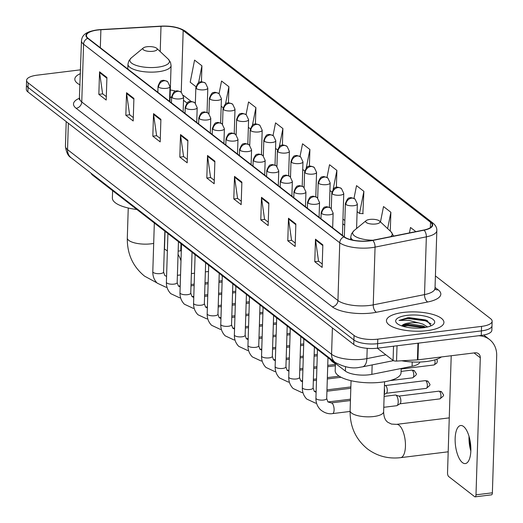 <?xml version="1.0" encoding="UTF-8"?>
<svg xmlns="http://www.w3.org/2000/svg" width="523" height="523" viewBox="0 0 523 523"><rect width="100%" height="100%" fill="white"/><g stroke="black" fill="none" stroke-linecap="round" stroke-linejoin="round"><path stroke-width="0.78" d="M419.891 362.027A17.972 6.028 -178.2 0 1 412.085 366.296L371.86 374.357A17.972 6.028 -178.2 0 1 369.127 374.788A17.972 6.028 -178.2 0 1 345.383 371.101L92.649 175.205A17.972 6.028 -178.2 0 1 91.152 173.276M171.603 97.448A23.96 8.035 1.8 0 0 170.073 97.317M80.562 69.827L37.192 75.162A17.972 6.028 1.8 0 0 26.595 80.3L26.313 89.328A17.972 6.028 1.8 0 0 27.889 91.904L353.757 344.48A17.972 6.028 1.8 0 0 377.501 348.174L481.258 335.413A17.972 6.028 1.8 0 0 491.855 330.275L491.999 325.757A17.972 6.028 1.8 0 1 481.402 330.902A17.972 6.028 1.8 0 0 491.999 325.757L492.143 321.246A17.972 6.028 1.8 0 0 490.567 318.67L435.411 275.922M26.595 80.3A17.972 6.028 1.8 0 0 28.17 82.882L354.038 335.459A17.972 6.028 1.8 0 0 377.783 339.152L377.645 343.663L481.402 330.902L377.645 343.663A17.972 6.028 1.8 0 1 353.894 339.97A17.972 6.028 1.8 0 0 377.645 343.663L377.501 348.174M28.17 82.882L28.033 87.393L353.894 339.97L28.033 87.393A17.972 6.028 1.8 0 1 26.451 84.811A17.972 6.028 1.8 0 0 28.033 87.393L27.889 91.904M426.964 330.68A28.752 9.643 1.8 0 0 443.922 322.449A28.752 9.643 1.8 0 0 403.41 312.421A28.752 9.643 1.8 0 0 386.451 320.645A28.752 9.643 1.8 0 0 426.964 330.68A28.752 9.643 1.8 0 0 443.922 322.449A28.752 9.643 1.8 0 0 403.41 312.421A28.752 9.643 1.8 0 0 386.451 320.645A28.752 9.643 1.8 0 0 426.964 330.68M369.624 240.763A19.168 6.426 -178.2 0 1 344.291 236.827L88.112 38.264A19.168 6.426 -178.2 0 1 86.432 35.512A19.168 6.426 -178.2 0 1 100.893 29.746L161.006 26.32A19.168 6.426 -178.2 0 1 183.181 30.537L430.534 222.255A19.168 6.426 -178.2 0 1 432.214 225.008A19.168 6.426 -178.2 0 1 423.826 230.028L372.539 240.299A19.168 6.426 -178.2 0 1 369.624 240.763M369.82 240.913A19.645 6.59 1.8 0 0 372.807 240.436L424.094 230.166A19.645 6.59 1.8 0 0 430.972 222.203L183.619 30.484A19.645 6.59 1.8 0 0 160.888 26.157L100.776 29.589A19.645 6.59 1.8 0 0 87.681 38.316L343.859 236.88A19.645 6.59 1.8 0 0 369.82 240.913M106.313 96.637L102.613 93.774L99.592 72.566A4.792 4.099 -52.2 0 1 99.553 71.788L98.84 94.349L106.202 100.056L106.914 77.496L99.553 71.788M102.737 93.872L98.84 94.349M133.3 117.564L129.599 114.694L126.586 93.486A4.792 4.099 -52.2 0 1 126.54 92.715L125.834 115.269L133.195 120.976L133.901 98.416L126.54 92.715M129.73 114.792L125.834 115.269M160.293 138.484L156.593 135.614L153.579 114.406A4.792 4.099 -52.2 0 1 153.533 113.635L152.827 136.189L160.188 141.896L160.894 119.342L153.533 113.635M156.723 135.712L152.827 136.189M187.286 159.404L183.586 156.534L180.566 135.333A4.792 4.099 -52.2 0 1 180.527 134.555L179.82 157.116L187.182 162.816L187.888 140.262L180.527 134.555M183.71 156.632L179.82 157.116M322.246 264.01L318.546 261.14L315.526 239.939A4.792 4.099 -52.2 0 1 315.487 239.161L314.781 261.722L322.142 267.423L322.848 244.869L315.487 239.161M318.67 261.239L314.781 261.722M295.253 243.09L291.553 240.22L288.539 219.013A4.792 4.099 -52.2 0 1 288.493 218.241L287.787 240.796L295.149 246.503L295.855 223.949L288.493 218.241M291.684 240.319L287.787 240.796M268.26 222.17L264.56 219.3L261.546 198.093A4.792 4.099 -52.2 0 1 261.5 197.321L260.794 219.876L268.155 225.583L268.861 203.022L261.5 197.321M264.69 219.399L260.794 219.876M241.273 201.244L237.573 198.38L234.552 177.173A4.792 4.099 -52.2 0 1 234.513 176.395L233.801 198.956L241.162 204.663L241.874 182.102L234.513 176.395M237.697 198.479L233.801 198.956M214.28 180.324L210.579 177.46L207.559 156.253A4.792 4.099 -52.2 0 1 207.52 155.475L206.807 178.036L214.169 183.743L214.881 161.182L207.52 155.475M210.704 177.559L206.807 178.036M80.444 73.625A28.752 9.643 1.8 0 0 74.815 79.097A28.752 9.643 1.8 0 0 80.084 84.916A28.752 9.643 1.8 0 1 74.815 79.097A28.752 9.643 1.8 0 1 80.444 73.625M377.783 339.152L481.546 326.391A17.972 6.028 1.8 0 0 492.143 321.246M255.401 124.108L255.917 107.653L248.556 101.946L246.052 114.602M228.414 103.011L228.924 86.733L221.562 81.026L219.059 93.669M201.427 81.921L201.93 65.813L194.569 60.106L190.195 82.222L195.962 86.694M336.361 187.443L336.89 170.42L329.529 164.712L327.012 177.447M362.864 213.652L363.884 191.34L356.523 185.632L353.993 198.42M390.282 231.107L390.877 212.26L383.516 206.552L380.476 221.909M415.857 231.624L410.509 227.479L409.431 232.912M282.387 145.211L282.91 128.573L275.549 122.872L273.039 135.542M309.374 166.321L309.904 149.5L302.542 143.792L300.025 156.488M302.739 169.452L304.713 170.988M309.904 149.5L306.223 168.086M329.928 190.529L331.902 192.059M336.89 170.42L333.118 189.496M357.111 211.599L359.504 213.456L363.184 213.672M363.884 191.34L359.504 213.456M390.877 212.26L387.641 228.623M275.549 148.382L277.53 149.911M282.91 128.573L279.315 146.734M248.36 127.305L250.34 128.841M255.917 107.653L252.4 125.415M221.17 106.234L223.151 107.764M228.924 86.733L225.478 104.136M201.93 65.813L198.55 82.882M401.684 360.778A29.948 10.048 1.8 0 0 426.5 361.511A29.948 10.048 1.8 0 0 441.451 356.941M431.07 325.796L427.128 320.566L407.901 317.703L399.049 320.422L408.698 320.344L418.688 322.92A13.539 4.544 1.8 0 0 409.463 322.887A13.539 4.544 1.8 0 0 402.05 325.522L403.161 324.907L409.431 323.874L422.859 325.907L425.84 327.333M418.688 322.92L422.911 324.116L427.598 326.953M423.185 327.751A19.528 6.551 1.8 0 0 433.351 324.45A19.528 6.551 1.8 0 0 428.651 317.18A19.528 6.551 1.8 0 0 407.188 315.349A19.528 6.551 1.8 0 0 396.879 323.306A19.528 6.551 1.8 0 0 423.185 327.751M399.049 320.422L407.875 318.54L425.389 320.821L431.037 323.861M402.834 326.28L407.646 325.705L424.068 327.633M408.836 317.598L425.421 319.926L427.454 320.723M401.978 325.574L407.672 324.809L425.794 327.3M462.43 462.594A19.168 7.57 -97 0 0 465.339 463.568A19.168 7.57 -97 0 0 470.818 447.172A19.168 7.57 -97 0 0 463.568 426.5A19.168 7.57 -97 0 0 460.658 425.519A19.168 7.57 -97 0 0 455.18 441.915A19.168 7.57 -97 0 0 462.43 462.594M377.312 348.194L393.074 360.412L393.525 346.2M478.597 335.74A23.96 20.489 -52.2 0 1 489.521 339.519A23.96 20.489 -52.2 0 1 496.687 355.771L492.378 492.816A2.994 1.183 83 0 1 491.522 494.836L475.139 496.85A2.994 1.183 -97 0 0 475.995 494.83L480.304 357.784A5.988 5.125 127.8 0 0 478.512 353.718A5.988 5.125 127.8 0 0 475.021 352.816L417.923 359.837A2.994 1.007 -178.2 0 1 417.426 359.883L396.539 361.073A2.994 1.007 -178.2 0 1 393.074 360.412M469.569 438.372A23.96 9.466 -97 0 0 470.87 448.937M451.212 355.745L447.531 472.766A2.994 1.183 -97 0 0 448.675 476.538L474.681 496.7A2.994 1.183 -97 0 0 475.139 496.85M470.837 451.061A19.168 7.57 83 0 1 469.026 436.326M369.885 219.418A7.185 2.412 1.8 0 0 366.139 220.634A7.185 2.412 1.8 0 0 367.872 223.308A7.185 2.412 1.8 0 0 375.776 223.981A7.185 2.412 1.8 0 0 379.567 221.052A7.185 2.412 1.8 0 0 369.885 219.418M335.42 363.374L335.184 370.683A32.942 11.048 1.8 0 0 381.607 382.182A32.942 11.048 1.8 0 0 401.043 372.755L401.174 368.486M147.074 46.724A7.185 2.412 1.8 0 0 143.335 47.939A7.185 2.412 1.8 0 0 145.061 50.613A7.185 2.412 1.8 0 0 152.964 51.287A7.185 2.412 1.8 0 0 156.763 48.358A7.185 2.412 1.8 0 0 147.074 46.724M112.608 190.679L112.38 197.988A32.942 11.048 1.8 0 0 136.856 209.475M384.117 396.401L395.342 395.022A5.393 2.131 83 0 1 395.728 395.061A5.393 2.131 83 0 1 396.159 395.296A5.393 2.131 83 0 1 398.206 402.082A5.393 2.131 83 0 1 397.022 405.587A5.393 2.131 83 0 1 396.656 405.717L383.771 407.306M398.801 396.101A3.896 1.536 83 0 1 399.082 396.133A3.896 1.536 83 0 1 399.389 396.303A3.896 1.536 83 0 1 400.866 401.206A3.896 1.536 83 0 1 400.017 403.736L397.022 405.587M385.203 385.569A3.896 1.536 83 0 1 385.484 385.595A3.896 1.536 83 0 1 385.797 385.765A3.896 1.536 83 0 1 387.275 390.668A3.896 1.536 83 0 1 386.419 393.198L384.176 394.59M384.359 388.602A5.393 2.131 83 0 1 384.614 391.544A5.393 2.131 83 0 1 384.196 393.969M180.984 243.679L180.762 250.798M164.497 249.118L165.052 231.329M372.154 364.91L371.86 374.357M345.52 366.747L345.383 371.101M412.222 361.975L412.085 366.296M92.669 174.453L92.649 175.205M68.363 123.278L67.539 149.624A11.977 10.244 127.8 0 0 71.121 157.75C68.127 156.214 66.231 152.356 65.434 146.185A23.96 8.035 1.8 0 0 67.539 149.624L331.569 354.274A23.96 8.035 1.8 0 0 363.23 359.196A23.96 8.035 1.8 0 0 366.871 358.615L367.198 348.331M332.399 327.928L331.569 354.274A11.977 10.244 127.8 0 0 335.151 362.4L71.121 157.75M481.258 335.413L481.546 326.391M353.757 344.48L354.038 335.459M393.479 360.641L362.491 366.845A11.977 6.439 -101.3 0 0 366.871 358.615L385.856 354.816M435.051 287.408L438.202 289.853A29.948 10.048 -178.2 0 1 427.722 301.993L376.429 312.264A29.948 10.048 -178.2 0 1 332.301 306.838L76.123 108.274A5.988 5.125 127.8 0 0 81.758 101.965L337.943 300.529A23.96 8.035 1.8 0 0 369.598 305.452A23.96 8.035 1.8 0 0 373.245 304.87L424.532 294.599A23.96 8.035 1.8 0 0 435.018 288.323L435.273 289.474L434.711 288.944M76.123 108.274A29.948 10.048 -178.2 0 1 79.673 98.141M79.659 98.527A23.96 8.035 1.8 0 0 81.758 101.965L83.575 44.213A23.96 8.035 -178.2 0 1 81.47 40.774L79.333 99.658L79.744 99.298M430.972 222.203A5.988 5.125 127.8 0 1 432.939 223.073C435.666 225.328 436.96 227.832 436.836 230.571A23.96 8.035 -178.2 0 1 426.35 236.847L375.056 247.118A23.96 8.035 -178.2 0 1 371.415 247.699A23.96 8.035 -178.2 0 1 339.754 242.777A5.988 5.125 -52.2 0 1 343.859 236.88M372.807 240.436A5.988 3.223 -101.3 0 1 375.056 247.118L373.245 304.87A5.988 3.223 78.7 0 0 376.429 312.264M183.619 30.484A5.988 5.125 -52.2 0 1 185.587 31.347C179.598 27.392 171.335 25.66 160.79 26.15A5.988 1.438 -93.3 0 0 160.692 26.17M160.888 26.157A5.988 1.438 -93.3 0 0 160.79 26.15L100.678 29.582A5.988 1.438 -93.3 0 0 100.573 29.602M427.722 301.993A5.988 3.223 78.7 0 1 424.532 294.599L426.35 236.847A5.988 3.223 -101.3 0 0 424.094 230.166M100.776 29.589A5.988 1.438 -93.3 0 0 100.678 29.582C85.582 30.922 82.033 35.257 81.47 40.774M87.681 38.316A5.988 5.125 127.8 0 0 83.575 44.213L339.754 242.777L337.943 300.529A5.988 5.125 127.8 0 1 332.301 306.838M435.169 289.258A5.988 5.125 127.8 0 0 438.202 289.853M183.181 30.537L181.246 92.218M175.924 91.231A19.168 6.426 1.8 0 0 170.308 89.995M161.006 26.32L160.215 51.594M100.893 29.746L100.324 47.73M430.534 222.255L430.364 227.649M344.847 220.549L342.951 219.078M191.294 101.527L183.383 95.402M183.501 100.174A10.78 9.218 127.8 0 0 184.423 101.011L183.495 100.449M207.559 156.253L214.855 161.908M234.552 177.173L241.848 182.828M261.546 198.093L268.842 203.748M288.539 219.013L295.835 224.668M315.526 239.939L322.828 245.594M180.566 135.333L187.868 140.988M153.579 114.406L160.875 120.061M126.586 93.486L133.881 99.141M99.592 72.566L106.888 78.221M474.047 352.933L480.304 357.784M418.446 343.14L417.923 359.837M475.995 494.83L492.378 492.816M417.426 359.883L417.949 343.199M397.022 345.775L396.539 361.073M350.109 410.673C349.867 426.467 355.614 439.183 367.349 448.826C377.09 456.128 388.184 459.07 400.625 457.651A16.769 6.629 83 0 0 405.417 443.308A16.769 6.629 83 0 0 399.069 425.219A16.769 6.629 83 0 0 396.526 424.362L391.479 424.068L387.896 422.316C385.196 420.472 383.771 416.942 383.634 411.725A16.769 5.629 -178.2 0 1 373.742 416.524A16.769 5.629 -178.2 0 1 351.58 413.078A16.769 5.629 -178.2 0 1 350.109 410.673L351.051 380.698M366.139 220.634L354.025 230.636A19.809 6.642 1.8 0 0 372.807 240.24M350.691 239.612L350.776 236.899A21.561 7.23 1.8 0 0 352.835 240.116M390.727 236.651A19.809 6.642 1.8 0 0 391.027 231.8L393.642 236.069M153.69 243.378A16.769 5.629 -178.2 0 1 150.938 243.829A16.769 5.629 -178.2 0 1 128.776 240.384A16.769 5.629 -178.2 0 1 127.305 237.978L128.246 208.004M178.055 254.472A16.769 6.629 83 0 1 180.991 260.944M131.221 57.942A19.809 6.642 1.8 0 0 135.987 65.323A19.809 6.642 1.8 0 0 157.763 67.179A19.809 6.642 1.8 0 0 168.223 59.106L170.505 62.361L171.073 65.558A21.561 7.23 1.8 0 1 158.358 71.723A21.561 7.23 1.8 0 1 127.972 64.198L128.743 61.054L131.221 57.942L143.335 47.939M321.684 213.554A5.988 2.007 1.8 0 0 329.601 214.783A5.988 2.007 1.8 0 0 333.131 213.07L330.817 208.147A5.988 5.125 127.8 0 0 327.32 207.245A5.988 5.125 -52.2 0 0 321.684 213.554A5.988 2.007 1.8 0 1 321.161 212.698C322.828 208.298 324.253 206.448 325.417 207.147C325.888 206.369 327.686 206.703 330.817 208.147M439.47 391.374A3.896 1.536 83 0 1 440.948 395.571A3.896 1.536 83 0 1 439.83 398.899C445.714 394.388 443.321 395.663 441.745 391.962A3.896 3.328 127.8 0 0 439.47 391.374A3.896 1.536 83 0 0 438.882 391.171L398.938 396.088M323.528 400.03A5.393 1.811 1.8 0 0 326.705 398.487L327.895 401.912L331.229 402.906A5.393 2.131 83 0 1 332.046 403.181A5.393 2.131 83 0 1 332.183 403.298A5.393 2.131 83 0 1 334.092 409.156A5.393 2.131 83 0 1 332.543 413.601C331.621 413.765 326.26 414.687 320.305 409.568C317.278 406.417 315.82 402.612 315.931 398.147A5.393 1.811 1.8 0 0 316.271 398.814A5.393 1.811 1.8 0 0 323.528 400.03M308.093 203.016A5.988 2.007 1.8 0 0 316.003 204.245A5.988 2.007 1.8 0 0 319.54 202.532L317.219 197.609A5.988 5.125 127.8 0 0 313.728 196.707A5.988 5.125 -52.2 0 0 308.093 203.016A5.988 2.007 1.8 0 1 307.563 202.159C309.237 197.766 310.655 195.916 311.826 196.609C312.296 195.831 314.094 196.164 317.219 197.609M425.879 380.836A3.896 1.536 83 0 1 427.35 385.033A3.896 1.536 83 0 1 426.238 388.367C432.116 383.849 429.723 385.124 428.147 381.424A3.896 3.328 127.8 0 0 425.879 380.836A3.896 1.536 83 0 0 425.291 380.639L385.34 385.549M303.863 338.924L302.333 387.615A5.393 1.811 1.8 0 0 302.68 388.275A5.393 1.811 1.8 0 0 309.93 389.491A5.393 1.811 1.8 0 0 313.114 387.948L314.297 391.374L316.114 392.322M294.495 192.484A5.988 2.007 1.8 0 0 302.412 193.713A5.988 2.007 1.8 0 0 305.942 192L303.628 187.077A5.988 5.125 127.8 0 0 300.137 186.168A5.988 5.125 -52.2 0 0 294.495 192.484A5.988 2.007 1.8 0 1 293.972 191.621C295.639 187.227 297.064 185.377 298.234 186.07C298.698 185.292 300.496 185.626 303.628 187.077M412.287 370.297A3.896 1.536 83 0 1 413.758 374.501A3.896 1.536 83 0 1 412.647 377.828C418.524 373.317 416.131 374.586 414.556 370.885A3.896 3.328 127.8 0 0 412.287 370.297A3.896 1.536 83 0 0 411.693 370.101L401.082 371.402M290.272 328.385L288.742 377.076A5.393 1.811 1.8 0 0 289.088 377.743A5.393 1.811 1.8 0 0 296.338 378.959A5.393 1.811 1.8 0 0 299.516 377.416L300.705 380.836L302.516 381.783M280.903 181.945A5.988 2.007 1.8 0 0 288.814 183.174A5.988 2.007 1.8 0 0 292.35 181.461L290.03 176.539A5.988 5.125 127.8 0 0 286.539 175.63A5.988 5.125 -52.2 0 0 280.903 181.945A5.988 2.007 1.8 0 1 280.374 181.082C282.047 176.689 283.466 174.839 284.636 175.538C285.107 174.754 286.905 175.087 290.03 176.539M276.68 317.847L275.144 366.538A5.393 1.811 1.8 0 0 275.49 367.205A5.393 1.811 1.8 0 0 282.74 368.421A5.393 1.811 1.8 0 0 285.924 366.878L287.114 370.304L288.925 371.245M267.305 171.407A5.988 2.007 1.8 0 0 275.222 172.636A5.988 2.007 1.8 0 0 278.752 170.923L276.438 166A5.988 5.125 127.8 0 0 272.947 165.098A5.988 5.125 -52.2 0 0 267.305 171.407A5.988 2.007 1.8 0 1 266.782 170.55C268.456 166.151 269.875 164.3 271.045 165C271.515 164.222 273.313 164.555 276.438 166M263.082 307.308L261.552 356A5.393 1.811 1.8 0 0 261.899 356.666A5.393 1.811 1.8 0 0 269.149 357.882A5.393 1.811 1.8 0 0 272.326 356.34L273.516 359.765L275.327 360.707M253.714 160.868A5.988 2.007 1.8 0 0 261.631 162.104A5.988 2.007 1.8 0 0 265.161 160.384L262.84 155.462A5.988 5.125 127.8 0 0 259.349 154.56A5.988 5.125 -52.2 0 0 253.714 160.868A5.988 2.007 1.8 0 1 253.184 160.012C254.858 155.619 256.283 153.769 257.447 154.462C257.917 153.684 259.715 154.017 262.84 155.462M249.491 296.776L247.961 345.468A5.393 1.811 1.8 0 0 248.301 346.128A5.393 1.811 1.8 0 0 255.557 347.344A5.393 1.811 1.8 0 0 258.735 345.801L259.924 349.227L261.735 350.175M240.116 150.336A5.988 2.007 1.8 0 0 248.033 151.565A5.988 2.007 1.8 0 0 251.57 149.853L249.249 144.93A5.988 5.125 127.8 0 0 245.758 144.021A5.988 5.125 -52.2 0 0 240.116 150.336A5.988 2.007 1.8 0 1 239.593 149.473C241.266 145.08 242.685 143.23 243.855 143.93C244.326 143.145 246.124 143.479 249.249 144.93M235.893 286.238L234.363 334.929A5.393 1.811 1.8 0 0 234.709 335.596A5.393 1.811 1.8 0 0 241.959 336.812A5.393 1.811 1.8 0 0 245.143 335.269L246.326 338.688L248.144 339.636M226.524 139.798A5.988 2.007 1.8 0 0 234.441 141.027A5.988 2.007 1.8 0 0 237.972 139.314L235.657 134.391A5.988 5.125 127.8 0 0 232.16 133.483A5.988 5.125 -52.2 0 0 226.524 139.798A5.988 2.007 1.8 0 1 226.001 138.935C227.668 134.542 229.094 132.692 230.257 133.391C230.728 132.607 232.526 132.94 235.657 134.391M222.301 275.699L220.771 324.391A5.393 1.811 1.8 0 0 221.111 325.058A5.393 1.811 1.8 0 0 228.368 326.274A5.393 1.811 1.8 0 0 231.545 324.731L232.735 328.156L234.546 329.098M212.933 129.259A5.988 2.007 1.8 0 0 220.843 130.489A5.988 2.007 1.8 0 0 224.38 128.776L222.059 123.853A5.988 5.125 127.8 0 0 218.568 122.951A5.988 5.125 -52.2 0 0 212.933 129.259A5.988 2.007 1.8 0 1 212.403 128.403C214.077 124.003 215.496 122.16 216.666 122.853C217.137 122.075 218.934 122.408 222.059 123.853M208.703 265.161L207.173 313.852A5.393 1.811 1.8 0 0 207.52 314.519A5.393 1.811 1.8 0 0 214.77 315.735A5.393 1.811 1.8 0 0 217.954 314.192L219.144 317.618L220.954 318.566M199.335 118.721A5.988 2.007 1.8 0 0 207.252 119.957A5.988 2.007 1.8 0 0 210.782 118.237L208.468 113.321A5.988 5.125 127.8 0 0 204.977 112.412A5.988 5.125 -52.2 0 0 199.335 118.721A5.988 2.007 1.8 0 1 198.812 117.865C200.486 113.471 201.904 111.621 203.074 112.314C203.545 111.536 205.343 111.87 208.468 113.321M195.112 254.629L193.582 303.32A5.393 1.811 1.8 0 0 193.928 303.981A5.393 1.811 1.8 0 0 201.178 305.197A5.393 1.811 1.8 0 0 204.356 303.654L205.546 307.079L207.356 308.027M185.743 108.189A5.988 2.007 1.8 0 0 193.654 109.418A5.988 2.007 1.8 0 0 197.191 107.705L194.87 102.783A5.988 5.125 127.8 0 0 191.379 101.874A5.988 5.125 -52.2 0 0 185.743 108.189A5.988 2.007 1.8 0 1 185.214 107.326C186.888 102.933 188.306 101.083 189.476 101.782C189.947 100.998 191.745 101.331 194.87 102.783M181.52 244.091L179.99 292.782A5.393 1.811 1.8 0 0 180.33 293.449A5.393 1.811 1.8 0 0 187.587 294.665A5.393 1.811 1.8 0 0 190.764 293.122L191.954 296.541L193.765 297.489M172.145 97.651A5.988 2.007 1.8 0 0 180.062 98.88A5.988 2.007 1.8 0 0 183.593 97.167L181.278 92.244A5.988 5.125 127.8 0 0 177.787 91.335A5.988 5.125 -52.2 0 0 172.145 97.651A5.988 2.007 1.8 0 1 171.622 96.788C173.296 92.394 174.715 90.544 175.885 91.244C176.356 90.459 178.153 90.793 181.278 92.244M167.922 233.552L166.392 282.243A5.393 1.811 1.8 0 0 166.739 282.91A5.393 1.811 1.8 0 0 173.989 284.126A5.393 1.811 1.8 0 0 177.166 282.583L178.356 286.009L180.174 286.95M158.554 87.112A5.988 2.007 1.8 0 0 166.471 88.341A5.988 2.007 1.8 0 0 170.001 86.628L167.687 81.706A5.988 5.125 127.8 0 0 164.189 80.803A5.988 5.125 -52.2 0 0 158.554 87.112A5.988 2.007 1.8 0 1 158.031 86.256C159.698 81.856 161.123 80.012 162.287 80.705C162.758 79.927 164.555 80.261 167.687 81.706M154.331 223.014L152.801 271.705A5.393 1.811 1.8 0 0 153.141 272.372A5.393 1.811 1.8 0 0 160.398 273.588A5.393 1.811 1.8 0 0 163.575 272.045L164.765 275.471L166.576 276.419M434.796 359.876A3.896 1.536 83 0 1 433.933 364.982L436.823 363.086L437.352 361.203L436.855 359.216M345.906 204.473A5.988 2.007 1.8 0 0 353.823 205.702A5.988 2.007 1.8 0 0 357.353 203.99L355.039 199.067A5.988 5.125 127.8 0 0 351.541 198.158A5.988 5.125 -52.2 0 0 345.906 204.473A5.988 2.007 1.8 0 1 345.383 203.61C347.05 199.217 348.475 197.367 349.639 198.067C350.109 197.282 351.907 197.616 355.039 199.067M332.314 193.935A5.988 2.007 1.8 0 0 340.225 195.164A5.988 2.007 1.8 0 0 343.761 193.451L341.441 188.528A5.988 5.125 127.8 0 0 337.95 187.626A5.988 5.125 -52.2 0 0 332.314 193.935A5.988 2.007 1.8 0 1 331.785 193.072C333.458 188.679 334.877 186.829 336.047 187.528C336.518 186.744 338.316 187.077 341.441 188.528M318.716 183.396A5.988 2.007 1.8 0 0 326.633 184.626A5.988 2.007 1.8 0 0 330.163 182.913L327.849 177.99A5.988 5.125 127.8 0 0 324.358 177.088A5.988 5.125 -52.2 0 0 318.716 183.396A5.988 2.007 1.8 0 1 318.193 182.54C319.86 178.14 321.285 176.297 322.456 176.99C322.92 176.212 324.718 176.545 327.849 177.99M305.125 172.858A5.988 2.007 1.8 0 0 313.035 174.094A5.988 2.007 1.8 0 0 316.572 172.381L314.251 167.458A5.988 5.125 127.8 0 0 310.76 166.549A5.988 5.125 -52.2 0 0 305.125 172.858A5.988 2.007 1.8 0 1 304.595 172.002C306.269 167.608 307.687 165.758 308.858 166.451C309.328 165.673 311.126 166.007 314.251 167.458M291.527 162.326A5.988 2.007 1.8 0 0 299.444 163.555A5.988 2.007 1.8 0 0 302.974 161.842L300.66 156.92A5.988 5.125 127.8 0 0 297.169 156.011A5.988 5.125 -52.2 0 0 291.527 162.326A5.988 2.007 1.8 0 1 291.004 161.463C292.677 157.07 294.096 155.22 295.266 155.919C295.737 155.135 297.535 155.468 300.66 156.92M277.935 151.788A5.988 2.007 1.8 0 0 285.852 153.017A5.988 2.007 1.8 0 0 289.382 151.304L287.062 146.381A5.988 5.125 127.8 0 0 283.571 145.479A5.988 5.125 -52.2 0 0 277.935 151.788A5.988 2.007 1.8 0 1 277.406 150.925C279.079 146.532 280.505 144.681 281.668 145.381C282.139 144.596 283.937 144.936 287.062 146.381M264.337 141.249A5.988 2.007 1.8 0 0 272.254 142.478A5.988 2.007 1.8 0 0 275.791 140.765L273.47 135.843A5.988 5.125 127.8 0 0 269.979 134.941A5.988 5.125 -52.2 0 0 264.337 141.249A5.988 2.007 1.8 0 1 263.814 140.393C265.488 135.993 266.907 134.15 268.077 134.842C268.547 134.065 270.345 134.398 273.47 135.843M250.746 130.711A5.988 2.007 1.8 0 0 258.663 131.946A5.988 2.007 1.8 0 0 262.193 130.234L259.879 125.311A5.988 5.125 127.8 0 0 256.381 124.402A5.988 5.125 -52.2 0 0 250.746 130.711A5.988 2.007 1.8 0 1 250.223 129.854C251.89 125.461 253.315 123.611 254.479 124.304C254.949 123.526 256.747 123.859 259.879 125.311M237.154 120.179A5.988 2.007 1.8 0 0 245.065 121.408A5.988 2.007 1.8 0 0 248.602 119.695L246.281 114.772A5.988 5.125 127.8 0 0 242.79 113.864A5.988 5.125 -52.2 0 0 237.154 120.179A5.988 2.007 1.8 0 1 236.625 119.316C238.298 114.923 239.717 113.073 240.887 113.772C241.358 112.988 243.156 113.321 246.281 114.772M223.556 109.64A5.988 2.007 1.8 0 0 231.473 110.869A5.988 2.007 1.8 0 0 235.004 109.157L232.689 104.234A5.988 5.125 127.8 0 0 229.198 103.332A5.988 5.125 -52.2 0 0 223.556 109.64A5.988 2.007 1.8 0 1 223.033 108.784C224.707 104.384 226.126 102.534 227.296 103.234C227.767 102.456 229.564 102.789 232.689 104.234M209.965 99.102A5.988 2.007 1.8 0 0 217.875 100.331A5.988 2.007 1.8 0 0 221.412 98.618L219.091 93.695A5.988 5.125 127.8 0 0 215.6 92.793A5.988 5.125 -52.2 0 0 209.965 99.102A5.988 2.007 1.8 0 1 209.435 98.246C211.109 93.852 212.528 92.002 213.698 92.695C214.169 91.917 215.966 92.251 219.091 93.695M196.367 88.57A5.988 2.007 1.8 0 0 204.284 89.799A5.988 2.007 1.8 0 0 207.814 88.086L205.5 83.164A5.988 5.125 127.8 0 0 202.009 82.255A5.988 5.125 -52.2 0 0 196.367 88.57A5.988 2.007 1.8 0 1 195.844 87.707C197.517 83.314 198.936 81.464 200.106 82.157C200.577 81.379 202.375 81.712 205.5 83.164M362.491 366.845L359.785 367.283C352.6 368.924 344.389 367.296 335.151 362.4M65.434 146.185L66.205 121.604M432.939 223.073L185.587 31.347M436.836 230.571L435.018 288.323M344.703 225.243L342.807 223.779M187.136 103.116L184.423 101.011M171.609 97.245L170.086 97.049M483.729 335.027L489.521 339.519M396.526 424.362L449.257 417.877M350.776 236.899L351.548 233.748L354.025 230.636M379.567 221.052L391.027 231.8M400.625 457.651L448.191 451.8M384.575 381.751L383.634 411.725M127.305 237.978C127.063 253.766 132.809 266.488 144.544 276.131L156.861 282.812M167.38 250.935L164.3 248.935M178.16 251.118L181.311 250.733M127.821 69.036L127.972 64.198M169.936 101.684L171.073 65.558M156.763 48.358L168.223 59.106M317.461 349.456L315.931 398.147M320.965 218.745L321.161 212.698M331.229 402.906L350.43 400.54M399.082 396.133L395.728 395.061M327.986 357.621L326.705 398.487M332.667 227.812L333.131 213.07M332.543 413.601L350.09 411.444M439.83 398.899L399.886 403.815M438.882 391.171L441.745 391.962M316.546 403.181L315.441 403.109L306.713 399.036C303.686 395.878 302.222 392.073 302.333 387.615M307.374 208.206L307.563 202.159M326.934 391.224L350.815 388.288M385.484 385.595L384.464 385.268M314.395 347.082L313.114 387.948M319.076 217.28L319.54 202.532M327.947 401.958L350.469 399.193M426.238 388.367L386.294 393.276M425.291 380.639L428.147 381.424M302.954 392.642L301.849 392.57L293.115 388.497C290.088 385.34 288.631 381.535 288.742 377.076M293.782 197.674L293.972 191.621M313.342 380.685L316.487 380.299M327.32 378.966L341.074 377.273M300.803 336.544L299.516 377.416M305.478 206.742L305.942 192M314.349 391.426L316.147 391.204M326.973 389.87L350.855 386.935M412.647 377.828L389.844 380.633M411.693 370.101L414.556 370.885M289.363 382.11L288.258 382.038L279.524 377.959C276.497 374.808 275.039 370.997 275.144 366.538M280.184 187.136L280.374 181.082M299.744 370.147L302.895 369.761M313.722 368.434L316.873 368.042M327.705 366.715L335.341 365.773M287.205 326.012L285.924 366.878M291.886 196.203L292.35 181.461M300.758 380.888L302.556 380.666M313.382 379.338L316.533 378.946M327.359 377.619L339.146 376.168M275.765 371.572L274.66 371.5L265.926 367.421C262.899 364.27 261.441 360.465 261.552 356M266.593 176.597L266.782 170.55M286.153 359.615L289.304 359.223M300.13 357.895L303.281 357.51M314.107 356.176L317.258 355.79M273.614 315.474L272.326 356.34M278.288 185.665L278.752 170.923M287.166 370.349L288.958 370.127M299.79 368.8L302.941 368.414M313.767 367.081L316.918 366.695M327.744 365.361L335.387 364.42M262.173 361.033L261.069 360.962L252.334 356.889C249.308 353.731 247.85 349.926 247.961 345.468M252.995 166.059L253.184 160.012M272.555 349.076L275.706 348.691M286.539 347.357L289.69 346.971M300.516 345.638L303.667 345.252M260.016 304.935L258.735 345.801M264.697 175.133L265.161 160.384M273.568 359.817L275.366 359.595M286.192 358.262L289.343 357.876M300.176 356.542L303.32 356.156M314.153 354.823L317.304 354.437M248.575 350.495L247.471 350.423L238.743 346.35C235.71 343.193 234.252 339.388 234.363 334.929M239.403 155.527L239.593 149.473M258.963 338.538L262.115 338.152M272.941 336.819L276.092 336.433M286.924 335.099L290.075 334.713M246.425 294.397L245.143 335.269M251.105 164.595L251.57 149.853M259.977 349.279L261.768 349.057M272.601 347.723L275.752 347.337M286.578 346.004L289.729 345.618M300.555 344.284L303.706 343.899M234.984 339.963L233.879 339.891L225.145 335.812C222.118 332.661 220.66 328.849 220.771 324.391M225.812 144.989L226.001 138.935M245.365 328.006L248.517 327.614M259.349 326.287L262.5 325.894M273.326 324.567L276.477 324.175M232.833 283.865L231.545 324.731M237.507 154.056L237.972 139.314M246.379 338.741L248.177 338.518M259.003 337.191L262.154 336.799M272.986 335.472L276.137 335.08M286.964 333.752L290.115 333.36M221.386 329.425L220.281 329.353L211.554 325.273C208.527 322.122 207.062 318.317 207.173 313.852M212.214 134.45L212.403 128.403M231.774 317.468L234.925 317.082M245.751 315.748L248.902 315.362M259.735 314.029L262.886 313.643M219.235 273.326L217.954 314.192M223.916 143.518L224.38 128.776M232.787 328.202L234.585 327.986M245.411 326.653L248.562 326.267M259.388 324.933L262.539 324.548M273.372 323.214L276.523 322.828M207.794 318.886L206.69 318.814L197.956 314.741C194.929 311.584 193.471 307.779 193.582 303.32M198.622 123.918L198.812 117.865M218.183 306.929L221.334 306.543M232.16 305.21L235.311 304.824M246.137 303.49L249.288 303.105M205.644 262.788L204.356 303.654M210.318 132.986L210.782 118.237M219.196 317.67L220.987 317.448M231.82 316.114L234.971 315.729M245.797 314.395L248.948 314.009M259.774 312.676L262.925 312.29M194.203 308.348L193.098 308.276L184.364 304.203C181.337 301.045 179.879 297.241 179.99 292.782M185.024 113.38L185.214 107.326M204.585 296.391L207.736 296.005M218.568 294.671L221.719 294.286M232.545 292.952L235.696 292.566M192.046 252.249L190.764 293.122M196.726 122.447L197.191 107.705M205.598 307.132L207.396 306.909M218.222 305.576L221.373 305.19M232.199 303.856L235.35 303.471M246.183 302.137L249.334 301.751M180.605 297.816L179.5 297.744L170.773 293.665C167.739 290.513 166.281 286.702 166.392 282.243M171.433 102.841L171.622 96.788M190.993 285.859L194.144 285.466M204.97 284.139L208.121 283.747M218.947 282.42L222.098 282.028M178.454 241.718L177.166 282.583M183.135 111.909L183.593 97.167M192.006 296.593L193.798 296.371M204.63 295.044L207.781 294.652M218.607 293.325L221.759 292.932M232.585 291.605L235.736 291.213M167.014 287.277L165.909 287.205L157.175 283.126C154.148 279.975 152.69 276.17 152.801 271.705M157.835 92.303L158.031 86.256M177.395 275.32L180.546 274.935M191.379 273.601L194.53 273.215M205.356 271.882L208.507 271.496M164.863 231.179L163.575 272.045M169.537 101.37L170.001 86.628M178.408 286.055L180.206 285.839M191.032 284.505L194.183 284.12M205.016 282.786L208.167 282.4M218.993 281.067L222.144 280.681M344.337 236.86L345.383 203.61M433.933 364.982L401.154 369.016M356.581 228.531L357.353 203.99M335.4 363.871L331.83 361.301L330.15 359.294M331.301 208.566L331.785 193.072M342.441 235.389L343.761 193.451M317.703 198.027L318.193 182.54M316.559 348.756L317.448 349.907M329.398 207.33L330.163 182.913M304.111 187.496L304.595 172.002M302.961 338.218L303.85 339.375M315.8 196.798L316.572 172.381M290.513 176.957L291.004 161.463M289.369 327.686L290.258 328.836M302.209 186.26L302.974 161.842M276.922 166.419L277.406 150.925M275.771 317.147L276.66 318.298M288.618 175.721L289.382 151.304M263.331 155.887L263.814 140.393M262.18 306.609L263.069 307.759M275.02 165.183L275.791 140.765M249.733 145.348L250.223 129.854M248.582 296.07L249.478 297.227M261.428 154.651L262.193 130.234M236.141 134.81L236.625 119.316M234.99 285.538L235.88 286.689M247.83 144.113L248.602 119.695M222.543 124.271L223.033 108.784M221.399 275L222.288 276.151M234.239 133.574L235.004 109.157M208.952 113.739L209.435 98.246M207.801 264.461L208.69 265.619M220.647 123.036L221.412 98.618M195.36 103.201L195.844 87.707M194.21 253.923L195.099 255.08M207.049 112.504L207.814 88.086"/></g></svg>
